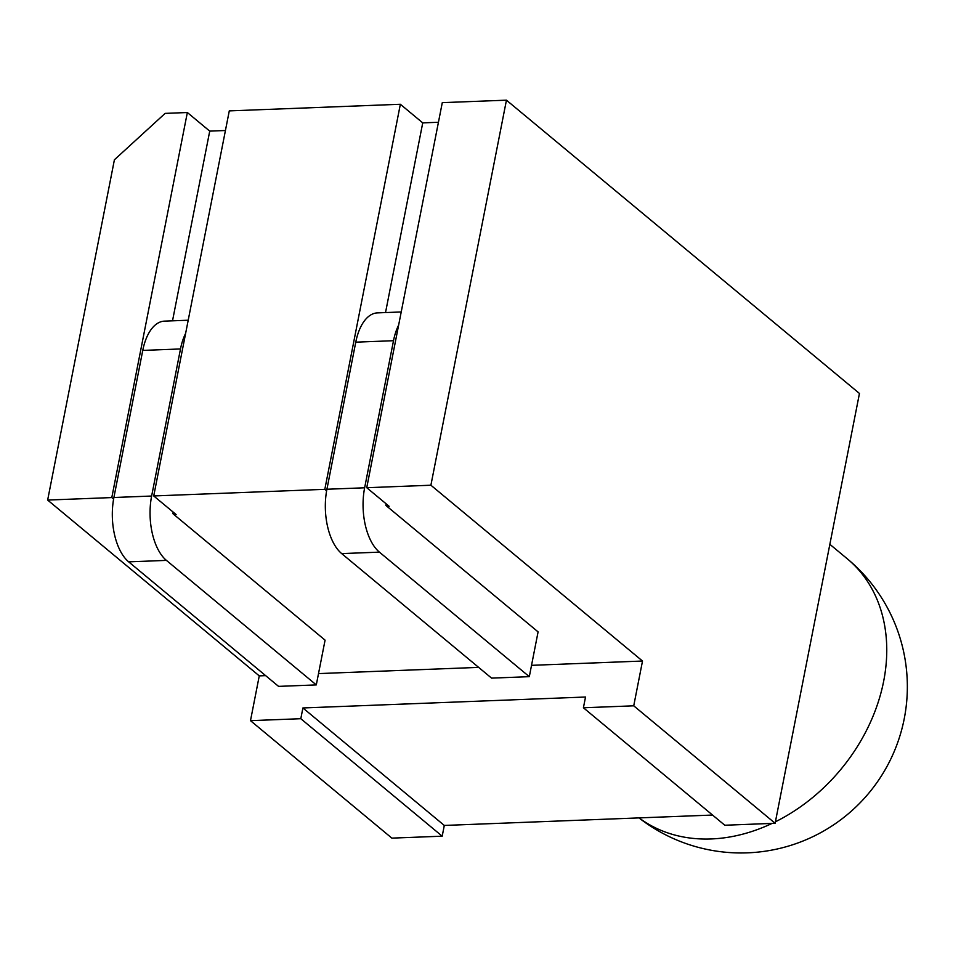 <?xml version="1.0" encoding="UTF-8"?>
<svg xmlns="http://www.w3.org/2000/svg" width="953" height="953" viewBox="0 0 953 953"><rect width="100%" height="100%" fill="white"/><g stroke="black" fill="none" stroke-linecap="round" stroke-linejoin="round"><path stroke-width="1.43" d="M225.432 130.513L209.731 131.121L187.348 112.525L165.131 113.383L114.408 159.782L47.65 500.063L259.264 675.88L265.637 675.629M250.484 720.659L300.803 718.705L302.911 707.96L444.301 825.441L442.192 836.186L391.874 838.128L250.484 720.659L259.264 675.88M302.911 707.96L585.523 697.024L583.415 707.769L724.804 825.238L775.123 823.285L859.451 393.458L506.448 100.172L442.287 102.65L366.738 487.71L389.134 506.305L387.037 506.388L385.858 505.412L386.168 503.839M398.652 325.08A48.889 25.1 87.8 0 0 393.506 340.709L364.642 487.793A48.889 25.1 87.8 0 0 379.425 552.144L529.308 676.666L538.088 631.887L387.037 506.388M326.617 490.831L324.818 489.33L153.731 495.953L176.126 514.549L174.03 514.632L172.85 513.655L173.16 512.095M185.644 333.324A48.889 25.1 87.8 0 0 180.498 348.953L151.634 496.036A48.889 25.1 87.8 0 0 166.418 560.388L128.679 561.853L278.562 686.374L316.289 684.909L325.08 640.142L174.03 514.632M113.61 499.074L111.799 497.573L47.65 500.063M318.516 673.592L478.644 667.386M531.524 665.337L642.513 661.037L430.899 485.22L366.738 487.71M180.498 348.953L142.759 350.418L113.895 497.502L151.634 496.036M316.289 684.909L166.418 560.388M128.679 561.853A48.889 25.1 -92.2 0 1 113.895 497.502M142.759 350.418A48.889 25.1 -92.2 0 1 164.428 321.137L188.218 320.22M187.348 112.525L111.799 497.573M153.731 495.953L229.28 110.893L400.355 104.27L324.818 489.33M438.44 122.27L422.739 122.877L400.355 104.27M444.301 825.441L712.534 815.053M300.803 718.705L442.192 836.186M583.415 707.769L633.733 705.816L642.513 661.037M506.448 100.172L430.899 485.22M775.123 823.285L633.733 705.816M422.739 122.877L385.524 312.572M209.731 131.121L172.517 320.827M529.308 676.666L491.569 678.119L341.686 553.598A48.889 25.1 -92.2 0 1 326.915 489.246L364.642 487.793M393.506 340.709L355.767 342.163L326.915 489.246M355.767 342.163A48.889 25.1 -92.2 0 1 377.436 312.882L401.225 311.965M639.07 817.888A166.239 129.56 -50.3 0 0 711.236 838.95A166.239 129.56 -50.3 0 0 772.097 823.404M775.408 821.796A166.239 129.56 -50.3 0 0 883.669 681.192A166.239 129.56 -50.3 0 0 847.348 558.851L829.849 544.318M379.425 552.144L341.686 553.598M638.986 817.9A166.239 166.239 0 0 0 898.524 740.159A166.239 166.239 0 0 0 847.348 558.851"/></g></svg>
